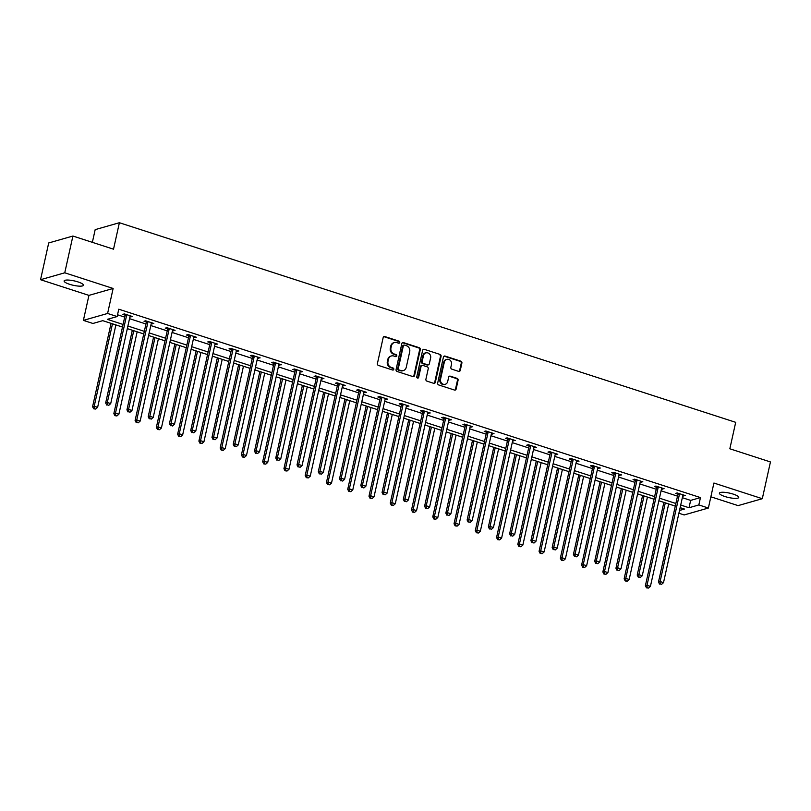 <?xml version="1.0" encoding="UTF-8"?>
<svg xmlns="http://www.w3.org/2000/svg" width="811" height="811" viewBox="0 0 811 811"><rect width="100%" height="100%" fill="white"/><g stroke="black" fill="none" stroke-linecap="round" stroke-linejoin="round"><path stroke-width="1.22" d="M399.752 342.475A1.064 0.953 74.1 0 0 399.042 341.157L384.82 336.555A1.521 1.358 74.1 0 0 383.167 337.569L377.409 363.551A1.521 1.358 74.1 0 0 378.423 365.426L392.636 370.029A1.064 0.953 74.1 0 0 393.801 369.319A1.064 0.953 74.1 0 0 393.082 368.012L391.247 367.413A4.856 4.359 74.1 0 1 387.993 361.402L388.469 359.243A4.856 4.359 74.1 0 1 393.771 356.009L395.616 356.607A1.064 0.953 74.1 0 0 396.772 355.897A1.064 0.953 74.1 0 0 396.062 354.579L394.227 353.991A4.856 4.359 74.1 0 1 390.963 347.98L391.449 345.821A4.856 4.359 74.1 0 1 396.751 342.587L398.586 343.185A1.064 0.953 74.1 0 0 399.752 342.475M398.759 343.215A1.064 0.953 74.1 0 0 398.383 341.35L384.171 336.747A1.521 1.358 74.1 0 0 383.775 336.687M392.808 370.069A1.064 0.953 74.1 0 0 392.433 368.194L390.588 367.596L391.247 367.413M395.788 356.647A1.064 0.953 74.1 0 0 395.403 354.772L393.568 354.174L394.227 353.991M733.256 494.122A9.894 2.251 -167.5 0 0 719.408 493.179A9.894 2.251 -167.5 0 0 724.882 496.514A9.894 2.251 -167.5 0 0 738.74 497.467A9.894 2.251 -167.5 0 0 733.256 494.122M77.968 281.904A9.894 2.251 -167.5 0 0 64.12 280.951A9.894 2.251 -167.5 0 0 69.594 284.296A9.894 2.251 -167.5 0 0 83.442 285.239A9.894 2.251 -167.5 0 0 77.968 281.904M458.62 371.367A1.521 1.358 74.1 0 0 460.283 370.353L461.895 363.064A1.521 1.358 74.1 0 0 460.881 361.189L445.087 356.08A1.521 1.358 74.1 0 0 443.435 357.083L437.676 383.066A1.521 1.358 74.1 0 0 438.69 384.941L454.474 390.05A1.521 1.358 74.1 0 0 456.137 389.047L458.083 380.237A1.521 1.358 74.1 0 0 457.069 378.362L450.318 376.172A1.521 1.358 74.1 0 0 448.655 377.186L447.692 381.555A4.065 3.649 74.1 0 1 441.61 383.187A4.065 3.649 74.1 0 1 440.535 379.234L444.327 362.132A4.065 3.649 74.1 0 1 450.409 360.5A4.065 3.649 74.1 0 1 451.484 364.453L450.845 367.302A1.521 1.358 74.1 0 0 451.869 369.177L458.62 371.367M682.335 497.701L690.648 500.397L700.461 497.589L698.839 504.939L708.378 508.031L684.17 514.944L678.898 513.241M72.909 236.042L64.758 272.8L40.55 279.714L48.701 242.955L72.909 236.042L113.52 249.19L119.389 222.721L735.699 422.328L729.839 448.787L770.45 461.946L762.299 498.704L713.913 483.032L708.378 508.031M40.55 279.714L88.936 295.386L113.134 288.463L64.758 272.8M113.134 288.463L107.599 313.462L117.139 316.554L107.326 319.352L123.069 324.451M700.461 497.589L118.771 309.204L117.139 316.554M420.291 349.592A1.521 1.358 74.1 0 0 419.277 347.716L403.483 342.607A1.521 1.358 74.1 0 0 401.83 343.611L396.072 369.593A1.521 1.358 74.1 0 0 397.086 371.468L412.87 376.578A1.521 1.358 74.1 0 0 414.533 375.574L420.291 349.592L419.632 349.774A1.521 1.358 74.1 0 0 418.618 347.899L402.834 342.789A1.521 1.358 74.1 0 0 402.438 342.729M424.285 349.338L440.079 354.448A1.521 1.358 74.1 0 1 441.093 356.333L435.335 382.305A1.521 1.358 74.1 0 1 433.672 383.319L426.921 381.129A1.521 1.358 74.1 0 1 425.907 379.254L428.238 368.721A1.521 1.358 74.1 0 0 427.225 366.846L422.734 365.386A1.521 1.358 74.1 0 0 421.081 366.4L418.648 377.368A1.064 0.953 74.1 0 1 416.773 376.76L422.632 350.352A1.521 1.358 74.1 0 1 424.285 349.338L440.079 354.448M710.862 496.798L738.091 505.618L762.299 498.704M119.389 222.721L95.181 229.635L92.363 242.337M117.534 314.78L124.701 317.101M129.537 318.672L145.96 323.995M150.795 325.556L167.228 330.878M172.064 332.439L188.487 337.761M193.322 339.333L209.745 344.645M214.58 346.216L231.003 351.538M235.849 353.099L252.272 358.421M257.107 359.983L273.53 365.305M278.366 366.876L294.788 372.188M299.634 373.759L316.057 379.072M320.892 380.643L337.315 385.965M342.151 387.526L358.574 392.848M363.419 394.41L379.842 399.732M384.678 401.303L401.1 406.615M405.936 408.186L422.359 413.509M427.204 415.07L443.627 420.392M448.463 421.953L464.885 427.275M469.721 428.847L486.144 434.159M490.979 435.73L507.412 441.052M512.248 442.613L528.671 447.936M533.506 449.497L549.929 454.819M554.765 456.39L571.197 461.702M576.033 463.274L592.456 468.596M597.291 470.157L613.714 475.479M618.55 477.04L634.983 482.363M639.818 483.934L656.241 489.246M661.077 490.817L677.499 496.139M129.973 316.716L132.558 316.564L124.387 313.908L122.745 314.374L124.955 315.094M151.231 323.599L153.826 323.447L145.645 320.801L144.013 321.268L146.213 321.977M172.49 330.493L175.085 330.33L166.904 327.685L165.272 328.151L167.482 328.86M193.758 337.376L196.343 337.214L188.172 334.568L186.53 335.034L188.74 335.754M215.016 344.259L217.612 344.107L209.431 341.451L207.798 341.918L209.998 342.637M236.275 351.143L238.87 350.991L230.689 348.345L229.057 348.811L231.267 349.521M257.543 358.036L260.128 357.874L251.957 355.228L250.315 355.694L252.525 356.404M278.802 364.92L281.397 364.757L273.216 362.111L271.584 362.578L273.783 363.298M300.06 371.803L302.655 371.651L294.474 368.995L292.842 369.461L295.052 370.181M321.328 378.686L323.913 378.534L315.743 375.888L314.1 376.355L316.31 377.064M342.587 385.58L345.182 385.418L337.001 382.772L335.369 383.238L337.569 383.948M363.845 392.463L366.44 392.301L358.259 389.655L356.627 390.121L358.827 390.841M385.113 399.347L387.699 399.184L379.528 396.538L377.885 397.005L380.095 397.725M406.372 406.23L408.967 406.078L400.786 403.422L399.154 403.898L401.354 404.608M427.63 413.123L430.225 412.961L422.044 410.315L420.412 410.782L422.612 411.491M448.899 420.007L451.484 419.845L443.313 417.199L441.671 417.665L443.881 418.385M470.157 426.89L472.742 426.728L464.571 424.082L462.929 424.548L465.139 425.268M491.415 433.773L494.011 433.621L485.83 430.965L484.197 431.442L486.397 432.151M512.684 440.667L515.269 440.505L507.088 437.859L505.456 438.325L507.666 439.035M533.942 447.55L536.527 447.388L528.356 444.742L526.714 445.209L528.924 445.928M555.2 454.434L557.796 454.272L549.615 451.626L547.983 452.092L550.182 452.812M576.459 461.317L579.054 461.165L570.873 458.509L569.241 458.985L571.451 459.695M597.727 468.211L600.312 468.048L592.142 465.402L590.499 465.869L592.709 466.578M618.986 475.094L621.581 474.932L613.4 472.286L611.768 472.752L613.968 473.472M640.244 481.977L642.839 481.815L634.658 479.169L633.026 479.636L635.236 480.355M661.512 488.861L664.097 488.709L655.927 486.053L654.284 486.529L656.494 487.239M682.771 495.744L685.366 495.592L677.185 492.946L675.553 493.412L677.753 494.122M122.491 327.056L102.744 320.669L92.93 323.467L83.391 320.375L107.599 313.462M88.936 295.386L83.391 320.375M680.713 505.05L689.026 507.747L698.839 504.939M127.905 326.022L144.328 331.344M149.173 332.905L165.596 338.228M170.432 339.799L186.854 345.111M191.69 346.682L208.113 351.994M212.948 353.566L229.381 358.888M234.217 360.449L250.64 365.771M255.475 367.332L271.898 372.654M276.733 374.226L293.166 379.538M298.002 381.109L314.425 386.431M319.26 387.993L335.683 393.315M340.519 394.876L356.952 400.198M361.787 401.769L378.21 407.081M383.045 408.653L399.468 413.975M404.304 415.536L420.737 420.858M425.572 422.419L441.995 427.742M446.831 429.313L463.253 434.625M468.089 436.196L484.522 441.519M489.357 443.08L505.78 448.402M510.616 449.963L527.038 455.285M531.874 456.857L548.307 462.169M553.143 463.74L569.565 469.062M574.401 470.623L590.824 475.945M595.659 477.507L612.092 482.829M616.928 484.4L633.35 489.712M638.186 491.284L654.609 496.606M659.444 498.167L675.877 503.489M679.506 510.464L684.443 509.055L680.135 507.656M675.299 506.094L658.867 500.772M654.031 499.211L637.608 493.889M632.773 492.318L616.35 487.005M611.514 485.434L595.081 480.112M590.246 478.551L573.823 473.229M568.987 471.667L552.565 466.345M547.729 464.774L531.296 459.462M526.461 457.891L510.038 452.568M505.202 451.007L488.78 445.685M483.944 444.124L467.511 438.802M462.675 437.23L446.253 431.918M441.417 430.347L424.994 425.025M420.159 423.464L403.726 418.141M398.89 416.58L382.468 411.258M377.632 409.687L361.209 404.375M356.374 402.803L339.941 397.481M335.105 395.92L318.682 390.598M313.847 389.037L297.424 383.715M292.589 382.143L276.166 376.831M271.32 375.26L254.897 369.938M250.062 368.376L233.639 363.054M228.803 361.493L212.381 356.171M207.535 354.6L191.112 349.288M186.277 347.716L169.854 342.394M165.018 340.833L148.595 335.511M143.75 333.95L127.327 328.627M690.648 500.397L689.026 507.747M130.926 317.03L131.129 316.097M152.184 323.913L152.397 322.981M173.453 330.797L173.655 329.864M194.711 337.68L194.914 336.758M215.969 344.574L216.182 343.641M237.238 351.457L237.441 350.524M258.496 358.34L258.699 357.408M279.754 365.224L279.967 364.301M301.023 372.117L301.226 371.185M322.281 379.001L322.484 378.068M343.54 385.884L343.752 384.951M364.808 392.767L365.011 391.845M386.066 399.661L386.269 398.728M407.325 406.544L407.538 405.612M428.593 413.428L428.796 412.495M449.852 420.311L450.054 419.388M471.11 427.204L471.323 426.272M492.368 434.088L492.581 433.155M513.637 440.971L513.839 440.038M534.895 447.854L535.098 446.932M556.153 454.748L556.366 453.815M577.422 461.631L577.625 460.699M598.68 468.515L598.883 467.582M619.939 475.398L620.151 474.476M641.207 482.292L641.41 481.359M662.465 489.175L662.668 488.242M683.724 496.058L683.937 495.126M394.389 342.536L393.74 342.718A4.856 4.359 74.1 0 0 390.79 346.003L391.449 345.821M393.568 354.174A4.856 4.359 74.1 0 1 390.314 348.172L390.79 346.003M391.419 355.958L390.76 356.141A4.856 4.359 74.1 0 0 387.82 359.425L388.469 359.243M390.588 367.596A4.856 4.359 74.1 0 1 387.334 361.594L387.82 359.425M413.265 376.649A1.521 1.358 74.1 0 0 413.874 375.757L419.632 349.774M404.507 345.101A1.064 0.953 74.1 0 0 403.351 345.81L398.292 368.61A1.064 0.953 74.1 0 0 399.002 369.928L400.948 370.556A4.856 4.359 74.1 0 0 406.25 367.322L409.707 351.731A4.856 4.359 74.1 0 0 406.453 345.729L404.507 345.101M403.99 345.091L403.341 345.273A1.064 0.953 74.1 0 0 402.692 345.993L403.351 345.81M403.3 370.607L402.651 370.789A4.856 4.359 74.1 0 1 400.289 370.739L398.353 370.11A1.064 0.953 74.1 0 1 397.643 368.802L402.692 345.993M434.067 383.38A1.521 1.358 74.1 0 0 434.676 382.498L440.434 356.516A1.521 1.358 74.1 0 0 439.42 354.64M422.004 365.376L421.345 365.558A1.521 1.358 74.1 0 0 420.422 366.582L417.989 377.551L418.648 377.368M417.655 378.108A1.064 0.953 74.1 0 0 417.989 377.551M430.661 357.783A4.065 3.649 74.1 0 0 423.504 355.471L422.166 361.493A1.521 1.358 74.1 0 0 423.19 363.369L427.671 364.818A1.521 1.358 74.1 0 0 429.323 363.815L430.661 357.783M425.968 352.724L425.309 352.907A4.065 3.649 74.1 0 0 422.845 355.654L423.504 355.471M428.401 364.838L427.752 365.021A1.521 1.358 74.1 0 1 427.012 365.011L422.531 363.551A1.521 1.358 74.1 0 1 421.517 361.676L422.845 355.654M446.79 359.385L446.131 359.577A4.065 3.649 74.1 0 0 443.668 362.314L444.327 362.132M445.229 384.302L444.57 384.485A4.065 3.649 74.1 0 1 439.876 379.426L443.668 362.314M454.88 390.121A1.521 1.358 74.1 0 0 455.478 389.229L457.434 380.43A1.521 1.358 74.1 0 0 456.421 378.555L449.659 376.365A1.521 1.358 74.1 0 0 449.264 376.304M459.016 371.428A1.521 1.358 74.1 0 0 459.624 370.546L461.246 363.257A1.521 1.358 74.1 0 0 460.222 361.371L444.438 356.262A1.521 1.358 74.1 0 0 444.043 356.201M111.056 323.356L92.586 406.696L94.218 406.23L97.624 407.335L115.892 324.927M112.486 323.822L94.218 406.23L94.329 408.612L93.671 408.805L95.688 409.058L94.329 408.612M97.624 407.335L95.688 409.058M93.671 408.805L92.586 406.696M126.597 315.449L124.965 315.915L105.663 402.966L107.305 402.499L126.597 315.449A1.551 1.389 74.1 0 0 126.617 314.871L126.587 314.627M107.407 404.882L108.775 405.318L107.407 404.882L107.305 402.499L110.712 403.594L130.003 316.554A1.551 1.389 74.1 0 1 130.226 316.037L130.358 315.844M124.965 315.915A1.551 1.389 74.1 0 0 124.985 315.337L124.813 314.05M105.663 402.966L106.758 405.064M108.775 405.318L110.712 403.594M132.325 330.239L113.844 413.59L115.476 413.123L118.882 414.218L137.16 331.811M133.754 330.706L115.476 413.123L115.588 415.506L114.929 415.688L116.946 415.942L115.588 415.506M118.882 414.218L116.946 415.942M114.929 415.688L113.844 413.59M153.583 337.133L135.102 420.473L136.745 420.007L140.151 421.112L158.419 338.694M155.013 337.589L136.745 420.007L136.846 422.389L136.197 422.572L138.215 422.825L136.846 422.389M140.151 421.112L138.215 422.825M136.197 422.572L135.102 420.473M147.866 322.332L146.223 322.798L126.932 409.849L128.564 409.383L147.866 322.332A1.551 1.389 74.1 0 0 147.886 321.754L147.855 321.511M128.675 411.765L130.034 412.201L128.675 411.765L128.564 409.383L131.97 410.488L151.272 323.437A1.551 1.389 74.1 0 1 151.485 322.92L151.616 322.727M146.223 322.798A1.551 1.389 74.1 0 0 146.244 322.22L146.071 320.933M126.932 409.849L128.016 411.947M130.034 412.201L131.97 410.488M169.124 329.215L167.492 329.682L148.19 416.732L149.822 416.266L169.124 329.215A1.551 1.389 74.1 0 0 169.144 328.637L169.114 328.394M149.934 418.648L151.292 419.094L149.934 418.648L149.822 416.266L153.228 417.371L172.53 330.32A1.551 1.389 74.1 0 1 172.753 329.803L172.875 329.621M167.492 329.682A1.551 1.389 74.1 0 0 167.512 329.104L167.34 327.826M148.19 416.732L149.275 418.841M151.292 419.094L153.228 417.371M174.841 344.016L156.371 427.356L158.003 426.89L161.409 427.995L179.677 345.577M176.271 344.482L158.003 426.89L158.115 429.272L157.456 429.465L159.473 429.718L158.115 429.272M161.409 427.995L159.473 429.718M157.456 429.465L156.371 427.356M196.1 350.899L177.629 434.24L179.261 433.773L182.668 434.878L200.946 352.471M197.529 351.366L179.261 433.773L179.373 436.156L178.714 436.348L180.731 436.602L179.373 436.156M182.668 434.878L180.731 436.602M178.714 436.348L177.629 434.24M217.368 357.783L198.888 441.133L200.53 440.667L203.936 441.762L222.204 359.354M218.798 358.249L200.53 440.667L200.631 443.049L199.982 443.232L202 443.485L200.631 443.049M203.936 441.762L202 443.485M199.982 443.232L198.888 441.133M190.382 336.109L188.75 336.575L169.448 423.616L171.091 423.149L190.382 336.109A1.551 1.389 74.1 0 0 190.403 335.521L190.372 335.288M171.192 425.532L172.561 425.978L171.192 425.532L171.091 423.149L174.497 424.254L193.788 337.214A1.551 1.389 74.1 0 1 194.011 336.697L194.143 336.504M188.75 336.575A1.551 1.389 74.1 0 0 188.77 335.987L188.598 334.71M169.448 423.616L170.543 425.724M172.561 425.978L174.497 424.254M211.641 342.992L210.008 343.459L190.717 430.509L192.349 430.043L211.641 342.992A1.551 1.389 74.1 0 0 211.671 342.414L211.641 342.171M192.46 432.425L193.819 432.861L192.46 432.425L192.349 430.043L195.755 431.138L215.057 344.097A1.551 1.389 74.1 0 1 215.27 343.58L215.402 343.388M210.008 343.459A1.551 1.389 74.1 0 0 210.029 342.881L209.856 341.593M190.717 430.509L191.801 432.608M193.819 432.861L195.755 431.138M232.909 349.876L231.267 350.342L211.975 437.393L213.607 436.926L232.909 349.876A1.551 1.389 74.1 0 0 232.929 349.298L232.899 349.054M213.719 439.309L215.077 439.744L213.719 439.309L213.607 436.926L217.013 438.031L236.315 350.981A1.551 1.389 74.1 0 1 236.538 350.464L236.66 350.271M231.267 350.342A1.551 1.389 74.1 0 0 231.297 349.764L231.125 348.477M211.975 437.393L213.06 439.491M215.077 439.744L217.013 438.031M238.627 364.676L220.156 448.017L221.788 447.55L225.194 448.655L243.462 366.237M240.056 365.132L221.788 447.55L221.89 449.933L221.241 450.115L223.258 450.369L221.89 449.933M225.194 448.655L223.258 450.369M221.241 450.115L220.156 448.017M254.167 356.759L252.535 357.225L233.233 444.276L234.876 443.81L254.167 356.759A1.551 1.389 74.1 0 0 254.188 356.181L254.157 355.938M234.977 446.192L236.346 446.638L234.977 446.192L234.876 443.81L238.282 444.915L257.574 357.864A1.551 1.389 74.1 0 1 257.797 357.347L257.928 357.164M252.535 357.225A1.551 1.389 74.1 0 0 252.556 356.647L252.383 355.36M233.233 444.276L234.328 446.374M236.346 446.638L238.282 444.915M259.885 371.56L241.414 454.9L243.047 454.434L246.453 455.539L264.731 373.121M261.314 372.026L243.047 454.434L243.158 456.816L242.499 457.009L244.516 457.262L243.158 456.816M246.453 455.539L244.516 457.262M242.499 457.009L241.414 454.9M275.426 363.652L273.794 364.119L254.502 451.159L256.134 450.693L275.426 363.652A1.551 1.389 74.1 0 0 275.456 363.064L275.426 362.821M256.235 453.075L257.604 453.521L256.235 453.075L256.134 450.693L259.54 451.798L278.842 364.747A1.551 1.389 74.1 0 1 279.055 364.23L279.187 364.048M273.794 364.119A1.551 1.389 74.1 0 0 273.814 363.531L273.642 362.253M254.502 451.159L255.587 453.268M257.604 453.521L259.54 451.798M281.153 378.443L262.673 461.783L264.315 461.317L267.721 462.422L285.989 380.014M282.583 378.909L264.315 461.317L264.416 463.699L263.768 463.892L265.785 464.145L264.416 463.699M267.721 462.422L265.785 464.145M263.768 463.892L262.673 461.783M296.694 370.536L295.052 371.002L275.76 458.053L277.392 457.586L296.694 370.536A1.551 1.389 74.1 0 0 296.714 369.958L296.684 369.715M277.504 459.969L278.862 460.405L277.504 459.969L277.392 457.586L280.799 458.681L300.1 371.641A1.551 1.389 74.1 0 1 300.323 371.124L300.445 370.931M295.052 371.002A1.551 1.389 74.1 0 0 295.082 370.424L294.91 369.137M275.76 458.053L276.845 460.151M278.862 460.405L280.799 458.681M302.412 385.326L283.941 468.677L285.573 468.211L288.98 469.305L307.247 386.898M303.841 385.793L285.573 468.211L285.675 470.593L285.026 470.775L287.043 471.029L285.675 470.593M288.98 469.305L287.043 471.029M285.026 470.775L283.941 468.677M317.953 377.419L316.32 377.885L297.019 464.936L298.661 464.47L317.953 377.419A1.551 1.389 74.1 0 0 317.973 376.841L317.942 376.598M298.762 466.852L300.131 467.288L298.762 466.852L298.661 464.47L302.067 465.575L321.359 378.524A1.551 1.389 74.1 0 1 321.582 378.007L321.714 377.814M316.32 377.885A1.551 1.389 74.1 0 0 316.341 377.308L316.168 376.02M297.019 464.936L298.113 467.035M300.131 467.288L302.067 465.575M323.67 392.22L305.2 475.56L306.832 475.094L310.238 476.199L328.516 393.781M325.099 392.676L306.832 475.094L306.943 477.476L306.284 477.659L308.302 477.912L306.943 477.476M310.238 476.199L308.302 477.912M306.284 477.659L305.2 475.56M339.211 384.302L337.579 384.769L318.277 471.82L319.919 471.353L339.211 384.302A1.551 1.389 74.1 0 0 339.241 383.725L339.211 383.481M320.021 473.736L321.389 474.182L320.021 473.736L319.919 471.353L323.325 472.458L342.627 385.407A1.551 1.389 74.1 0 1 342.84 384.89L342.972 384.708M337.579 384.769A1.551 1.389 74.1 0 0 337.599 384.191L337.427 382.904M318.277 471.82L319.372 473.918M321.389 474.182L323.325 472.458M344.939 399.103L326.458 482.444L328.09 481.977L331.506 483.082L349.774 400.664M346.368 399.559L328.09 481.977L328.202 484.36L327.553 484.542L329.57 484.806L328.202 484.36M331.506 483.082L329.57 484.806M327.553 484.542L326.458 482.444M360.479 391.196L358.837 391.662L339.545 478.703L341.178 478.237L360.479 391.196A1.551 1.389 74.1 0 0 360.5 390.608L360.469 390.365M341.289 480.619L342.647 481.065L341.289 480.619L341.178 478.237L344.584 479.342L363.886 392.291A1.551 1.389 74.1 0 1 364.109 391.774L364.23 391.591M358.837 391.662A1.551 1.389 74.1 0 0 358.867 391.074L358.695 389.797M339.545 478.703L340.63 480.811M342.647 481.065L344.584 479.342M366.197 405.987L347.716 489.327L349.359 488.861L352.765 489.966L371.032 407.558M367.626 406.453L349.359 488.861L349.46 491.243L348.811 491.436L350.828 491.689L349.46 491.243M352.765 489.966L350.828 491.689M348.811 491.436L347.716 489.327M381.738 398.079L380.106 398.546L360.804 485.596L362.436 485.12L381.738 398.079A1.551 1.389 74.1 0 0 381.758 397.502L381.728 397.258M362.547 487.512L363.916 487.948L362.547 487.512L362.436 485.12L365.852 486.225L385.144 399.184A1.551 1.389 74.1 0 1 385.367 398.667L385.499 398.475M380.106 398.546A1.551 1.389 74.1 0 0 380.126 397.968L379.953 396.68M360.804 485.596L361.899 487.695M363.916 487.948L365.852 486.225M387.455 412.87L368.985 496.22L370.617 495.754L374.023 496.849L392.301 414.441M388.885 413.336L370.617 495.754L370.728 498.136L370.069 498.319L372.087 498.572L370.728 498.136M374.023 496.849L372.087 498.572M370.069 498.319L368.985 496.22M402.996 404.963L401.364 405.429L382.062 492.48L383.704 492.013L402.996 404.963A1.551 1.389 74.1 0 0 403.026 404.385L402.986 404.142M383.806 494.396L385.174 494.832L383.806 494.396L383.704 492.013L387.111 493.118L406.412 406.068A1.551 1.389 74.1 0 1 406.625 405.551L406.757 405.358M401.364 405.429A1.551 1.389 74.1 0 0 401.384 404.851L401.212 403.564M382.062 492.48L383.157 494.578M385.174 494.832L387.111 493.118M408.724 419.763L390.243 503.104L391.875 502.638L395.292 503.743L413.559 421.325M410.153 420.22L391.875 502.638L391.987 505.02L391.338 505.202L393.355 505.456L391.987 505.02M395.292 503.743L393.355 505.456M391.338 505.202L390.243 503.104M424.265 411.846L422.622 412.312L403.331 499.363L404.963 498.897L424.265 411.846A1.551 1.389 74.1 0 0 424.285 411.268L424.254 411.025M405.074 501.279L406.433 501.725L405.074 501.279L404.963 498.897L408.369 500.002L427.671 412.951A1.551 1.389 74.1 0 1 427.894 412.434L428.015 412.252M422.622 412.312A1.551 1.389 74.1 0 0 422.653 411.735L422.48 410.447M403.331 499.363L404.415 501.462M406.433 501.725L408.369 500.002M429.982 426.647L411.501 509.987L413.144 509.521L416.55 510.626L434.818 428.208M431.411 427.103L413.144 509.521L413.245 511.903L412.596 512.086L414.614 512.349L413.245 511.903M416.55 510.626L414.614 512.349M412.596 512.086L411.501 509.987M445.523 418.74L443.891 419.206L424.589 506.246L426.221 505.78L445.523 418.74A1.551 1.389 74.1 0 0 445.543 418.152L445.513 417.908M426.333 508.162L427.701 508.609L426.333 508.162L426.221 505.78L429.637 506.885L448.929 419.834A1.551 1.389 74.1 0 1 449.152 419.317L449.284 419.135M443.891 419.206A1.551 1.389 74.1 0 0 443.911 418.618L443.739 417.341M424.589 506.246L425.684 508.355M427.701 508.609L429.637 506.885M451.24 433.53L432.77 516.871L434.402 516.404L437.808 517.509L456.076 435.101M452.67 433.997L434.402 516.404L434.514 518.787L433.855 518.979L435.872 519.233L434.514 518.787M437.808 517.509L435.872 519.233M433.855 518.979L432.77 516.871M466.781 425.623L465.149 426.089L445.847 513.14L447.49 512.664L466.781 425.623A1.551 1.389 74.1 0 0 466.812 425.045L466.771 424.802M447.591 515.056L448.959 515.492L447.591 515.056L447.49 512.664L450.896 513.769L470.187 426.728A1.551 1.389 74.1 0 1 470.41 426.211L470.542 426.018M465.149 426.089A1.551 1.389 74.1 0 0 465.169 425.511L464.997 424.224M445.847 513.14L446.942 515.238M448.959 515.492L450.896 513.769M472.509 440.414L454.028 523.764L455.66 523.288L459.077 524.393L477.344 441.985M473.938 440.88L455.66 523.288L455.772 525.68L455.123 525.863L457.14 526.116L455.772 525.68M459.077 524.393L457.14 526.116M455.123 525.863L454.028 523.764M488.05 432.506L486.407 432.973L467.116 520.023L468.748 519.557L488.05 432.506A1.551 1.389 74.1 0 0 488.07 431.928L488.04 431.685M468.859 521.939L470.218 522.375L468.859 521.939L468.748 519.557L472.154 520.662L491.456 433.611A1.551 1.389 74.1 0 1 491.679 433.094L491.801 432.902M486.407 432.973A1.551 1.389 74.1 0 0 486.438 432.395L486.265 431.107M467.116 520.023L468.2 522.122M470.218 522.375L472.154 520.662M493.767 447.307L475.287 530.647L476.929 530.181L480.335 531.286L498.603 448.868M495.197 447.763L476.929 530.181L477.03 532.563L476.381 532.746L478.399 532.999L477.03 532.563M480.335 531.286L478.399 532.999M476.381 532.746L475.287 530.647M509.308 439.39L507.676 439.856L488.374 526.907L490.006 526.44L509.308 439.39A1.551 1.389 74.1 0 0 509.328 438.812L509.298 438.569M490.118 528.823L491.486 529.269L490.118 528.823L490.006 526.44L493.423 527.545L512.714 440.495A1.551 1.389 74.1 0 1 512.937 439.978L513.069 439.785M507.676 439.856A1.551 1.389 74.1 0 0 507.696 439.278L507.524 437.991M488.374 526.907L489.469 529.005M491.486 529.269L493.423 527.545M515.026 454.19L496.555 537.531L498.187 537.064L501.593 538.169L519.861 455.752M516.455 454.647L498.187 537.064L498.299 539.447L497.64 539.629L499.657 539.893L498.299 539.447M501.593 538.169L499.657 539.893M497.64 539.629L496.555 537.531M530.566 446.283L528.934 446.749L509.632 533.79L511.275 533.324L530.566 446.283A1.551 1.389 74.1 0 0 530.597 445.695L530.556 445.452M511.376 535.706L512.745 536.152L511.376 535.706L511.275 533.324L514.681 534.429L533.973 447.378A1.551 1.389 74.1 0 1 534.196 446.861L534.327 446.679M528.934 446.749A1.551 1.389 74.1 0 0 528.954 446.162L528.782 444.884M509.632 533.79L510.727 535.899M512.745 536.152L514.681 534.429M536.294 461.074L517.813 544.414L519.445 543.948L522.862 545.053L541.13 462.645M537.723 461.54L519.445 543.948L519.557 546.33L518.908 546.523L520.915 546.776L519.557 546.33M522.862 545.053L520.915 546.776M518.908 546.523L517.813 544.414M551.835 453.167L550.193 453.633L530.901 540.684L532.533 540.207L551.835 453.167A1.551 1.389 74.1 0 0 551.855 452.589L551.825 452.345M532.645 542.589L534.003 543.035L532.645 542.589L532.533 540.207L535.939 541.312L555.241 454.272A1.551 1.389 74.1 0 1 555.464 453.755L555.586 453.562M550.193 453.633A1.551 1.389 74.1 0 0 550.223 453.055L550.051 451.768M530.901 540.684L531.986 542.782M534.003 543.035L535.939 541.312M557.552 467.957L539.072 551.308L540.714 550.831L544.12 551.936L562.388 469.528M558.982 468.423L540.714 550.831L540.815 553.224L540.167 553.406L542.184 553.66L540.815 553.224M544.12 551.936L542.184 553.66M540.167 553.406L539.072 551.308M573.093 460.05L571.461 460.516L552.159 547.567L553.791 547.101L573.093 460.05A1.551 1.389 74.1 0 0 573.113 459.472L573.083 459.229M553.903 549.483L555.261 549.919L553.903 549.483L553.791 547.101L557.208 548.206L576.499 461.155A1.551 1.389 74.1 0 1 576.722 460.638L576.844 460.445M571.461 460.516A1.551 1.389 74.1 0 0 571.481 459.938L571.309 458.651M552.159 547.567L553.244 549.665M555.261 549.919L557.208 548.206M578.811 474.851L560.34 558.191L561.972 557.725L565.379 558.83L583.646 476.412M580.24 475.307L561.972 557.725L562.084 560.107L561.425 560.289L563.442 560.543L562.084 560.107M565.379 558.83L563.442 560.543M561.425 560.289L560.34 558.191M594.351 466.933L592.719 467.4L573.418 554.45L575.06 553.984L594.351 466.933A1.551 1.389 74.1 0 0 594.382 466.355L594.341 466.112M575.161 556.366L576.53 556.812L575.161 556.366L575.06 553.984L578.466 555.089L597.758 468.038A1.551 1.389 74.1 0 1 597.981 467.521L598.112 467.329M592.719 467.4A1.551 1.389 74.1 0 0 592.74 466.822L592.567 465.534M573.418 554.45L574.512 556.549M576.53 556.812L578.466 555.089M600.079 481.734L581.599 565.074L583.231 564.608L586.637 565.713L604.915 483.295M601.509 482.19L583.231 564.608L583.342 566.99L582.683 567.173L584.701 567.436L583.342 566.99M586.637 565.713L584.701 567.436M582.683 567.173L581.599 565.074M615.62 473.827L613.978 474.293L594.686 561.334L596.318 560.867L615.62 473.827A1.551 1.389 74.1 0 0 615.64 473.239L615.61 472.995M596.43 563.25L597.788 563.696L596.43 563.25L596.318 560.867L599.724 561.972L619.026 474.922A1.551 1.389 74.1 0 1 619.239 474.405L619.371 474.222M613.978 474.293A1.551 1.389 74.1 0 0 614.008 473.705L613.836 472.428M594.686 561.334L595.771 563.442M597.788 563.696L599.724 561.972M621.338 488.617L602.857 571.958L604.499 571.491L607.905 572.596L626.173 490.189M622.767 489.084L604.499 571.491L604.6 573.874L603.952 574.066L605.969 574.32L604.6 573.874M607.905 572.596L605.969 574.32M603.952 574.066L602.857 571.958M636.878 480.71L635.246 481.176L615.944 568.227L617.577 567.751L636.878 480.71A1.551 1.389 74.1 0 0 636.899 480.132L636.868 479.889M617.688 570.133L619.046 570.579L617.688 570.133L617.577 567.751L620.983 568.856L640.284 481.815A1.551 1.389 74.1 0 1 640.508 481.298L640.629 481.105M635.246 481.176A1.551 1.389 74.1 0 0 635.266 480.599L635.094 479.311M615.944 568.227L617.029 570.326M619.046 570.579L620.983 568.856M642.596 495.501L624.125 578.851L625.757 578.375L629.164 579.48L647.431 497.072M644.025 495.967L625.757 578.375L625.869 580.757L625.21 580.95L627.227 581.203L625.869 580.757M629.164 579.48L627.227 581.203M625.21 580.95L624.125 578.851M658.137 487.593L656.505 488.06L637.203 575.111L638.845 574.644L658.137 487.593A1.551 1.389 74.1 0 0 658.167 487.016L658.126 486.772M638.946 577.027L640.315 577.462L638.946 577.027L638.845 574.644L642.251 575.749L661.543 488.698A1.551 1.389 74.1 0 1 661.766 488.181L661.898 487.989M656.505 488.06A1.551 1.389 74.1 0 0 656.525 487.482L656.352 486.195M637.203 575.111L638.298 577.209M640.315 577.462L642.251 575.749M663.864 502.394L645.384 585.735L647.016 585.268L650.422 586.373L668.7 503.955M665.294 502.85L647.016 585.268L647.127 587.651L646.468 587.833L648.486 588.087L647.127 587.651M650.422 586.373L648.486 588.087M646.468 587.833L645.384 585.735M679.405 494.477L677.763 494.943L658.471 581.994L660.103 581.528L679.405 494.477A1.551 1.389 74.1 0 0 679.425 493.899L679.395 493.656M660.215 583.91L661.573 584.356L660.215 583.91L660.103 581.528L663.51 582.633L682.811 495.582A1.551 1.389 74.1 0 1 683.024 495.065L683.156 494.872M677.763 494.943A1.551 1.389 74.1 0 0 677.793 494.365L677.611 493.078M658.471 581.994L659.556 584.092M661.573 584.356L663.51 582.633M398.383 341.35L399.042 341.157M392.433 368.194L393.082 368.012M395.403 354.772L396.062 354.579M390.314 348.172L390.963 347.98M387.334 361.594L387.993 361.402M384.171 336.747L384.82 336.555M413.874 375.757L414.533 375.574M402.834 342.789L403.483 342.607M418.618 347.899L419.277 347.716M397.643 368.802L398.292 368.61M398.353 370.11L399.002 369.928M400.289 370.739L400.948 370.556M440.434 356.516L441.093 356.333M434.676 382.498L435.335 382.305M420.422 366.582L421.081 366.4M421.517 361.676L422.166 361.493M422.531 363.551L423.19 363.369M427.012 365.011L427.671 364.818M439.876 379.426L440.535 379.234M449.659 376.365L450.318 376.172M456.421 378.555L457.069 378.362M457.434 380.43L458.083 380.237M455.478 389.229L456.137 389.047M444.438 356.262L445.087 356.08M460.222 361.371L460.881 361.189M461.246 363.257L461.895 363.064M459.624 370.546L460.283 370.353M126.617 314.871L124.985 315.337M147.886 321.754L146.244 322.22M169.144 328.637L167.512 329.104M190.403 335.521L188.77 335.987M211.671 342.414L210.029 342.881M232.929 349.298L231.297 349.764M254.188 356.181L252.556 356.647M275.456 363.064L273.814 363.531M296.714 369.958L295.082 370.424M317.973 376.841L316.341 377.308M339.241 383.725L337.599 384.191M360.5 390.608L358.867 391.074M381.758 397.502L380.126 397.968M403.026 404.385L401.384 404.851M424.285 411.268L422.653 411.735M445.543 418.152L443.911 418.618M466.812 425.045L465.169 425.511M488.07 431.928L486.438 432.395M509.328 438.812L507.696 439.278M530.597 445.695L528.954 446.162M551.855 452.589L550.223 453.055M573.113 459.472L571.481 459.938M594.382 466.355L592.74 466.822M615.64 473.239L614.008 473.705M636.899 480.132L635.266 480.599M658.167 487.016L656.525 487.482M679.425 493.899L677.793 494.365"/></g></svg>
